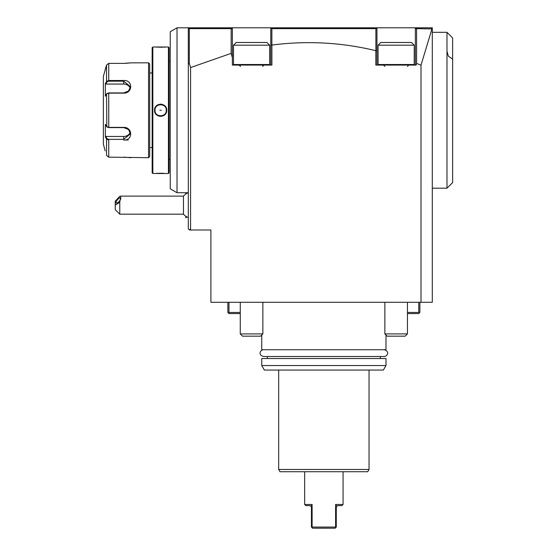 <?xml version="1.0" encoding="UTF-8"?>
<svg xmlns="http://www.w3.org/2000/svg" width="556" height="556" viewBox="0 0 556 556"><rect width="100%" height="100%" fill="white"/><g stroke="black" fill="none" stroke-linecap="round" stroke-linejoin="round"><path stroke-width="0.83" d="M130.723 62.849L148.549 62.821L148.549 157.702L108.733 157.139L106.55 155.451L108.733 157.139L108.733 140.022L106.55 139.132L105.355 136.873L105.355 124.315L106.55 126.58L108.733 127.38L123.703 127.38C132.912 127.15 133.051 140.8 123.703 140.022L128.221 140.022M105.188 150.926L103.367 144.15L103.367 76.374L106.55 65.073L108.733 63.384L106.55 65.073L106.55 81.391L105.355 83.65L106.55 81.391L108.733 80.502L123.703 80.502L108.761 80.502M130.931 62.821L123.703 63.384L108.733 63.384L124.03 63.384M125.42 63.349L127.296 63.245M128.77 63.106L129.868 62.974M105.821 84.06L123.703 84.06L123.703 80.502C132.995 79.737 133.016 93.283 123.703 93.144L108.733 93.144L106.55 93.943L105.355 96.209L105.355 83.65L105.821 84.06L106.988 81.85L108.733 81.176L123.703 81.176L130.479 86.764L128.492 91.059L123.703 92.915L108.733 92.915L107.044 93.505M123.703 157.139L130.931 157.702M106.55 81.391L106.988 81.85M107.162 93.373L106.55 93.943L106.801 126.858M108.733 92.915L108.733 127.609L107.044 127.011M107.162 127.143L106.801 126.851M108.733 127.609L123.703 127.609L128.492 129.465L130.479 133.753L123.703 139.347L108.733 139.347L106.988 138.666L105.821 136.463L123.703 136.463A6.776 5.873 0 0 0 130.229 132.161M105.821 136.463L105.355 136.873L106.55 139.132L106.988 138.666M106.55 65.073L105.188 69.597M123.703 84.06A6.776 5.873 180 0 1 130.229 88.355M148.549 157.702L149.682 156.57L149.682 63.947L148.549 62.821M152.163 147.535L149.682 147.535M152.163 72.982L149.682 72.982M152.163 172.84L152.163 47.684L152.844 47.003L152.844 173.514L152.163 172.84M166.543 47.024L168.433 47.003L168.433 173.514L152.844 173.514M166.737 47.003L152.844 47.003M155.11 109.101A5.65 5.65 0 0 0 154.992 110.262C154.644 102.971 166.633 102.971 166.286 110.262C166.633 117.545 154.644 117.545 154.992 110.262L154.54 110.262C154.214 102.304 167.085 102.339 166.737 110.262C167.064 118.213 154.186 118.178 154.54 110.262L154.763 111.902M163.951 173.305L158.766 173.243M157.807 173.284L156.132 173.382M154.54 47.003L162.498 47.274M164.013 47.211L165.354 47.121M166.181 109.171A5.65 5.65 0 0 1 166.286 110.262L166.737 110.262L166.515 108.622M165.486 106.537L164.562 105.557M161.879 104.243L160.698 104.118M158.001 104.723L156.848 105.445M159.655 116.322L160.573 116.406M162.581 116.086L164.479 115.036M168.433 47.003L169.107 47.684L169.107 172.84L168.433 173.514M170.24 61.236L169.107 61.236M170.24 159.28L169.107 159.28M170.24 31.713L170.24 188.804L177.016 192.717L177.016 27.8L170.24 31.713M177.016 192.717L188.31 192.717M177.016 27.8L432.297 27.8L432.297 302.283L421.003 302.283L421.003 65.184L432.026 28.648L431.47 28.099M190.569 229.996L190.569 67.561L189.318 63.419L189.318 28.641L188.964 28.287L188.31 28.933L188.31 27.8L188.31 228.863L189.443 229.996L210.905 229.996L210.905 302.283L421.003 302.283M432.297 28.933L416.597 28.641L416.124 28.168L416.486 27.8L415.353 29.364L415.353 27.8M189.318 28.641L231.157 28.641L231.616 28.182L231.233 27.8L232.366 29.239L232.366 57.713L231.157 53.362L190.569 67.561M232.366 57.713L232.366 65.08L271.898 65.08L271.898 45.05C306.877 40.525 341.516 42.402 375.821 50.679L376.947 50.839L376.947 65.08M421.003 65.184L416.597 63.447L416.131 65.08L375.821 65.08L375.821 50.679M189.443 229.996L190.569 228.863M189.318 63.419L188.31 64.003M188.964 28.287L189.443 27.8L188.964 28.287M231.233 27.8L232.255 28.822M232.366 29.239L232.366 27.8M231.157 28.641L231.157 53.362M270.772 65.08L270.772 27.8M270.758 28.926L271.898 27.8M376.947 50.839L376.947 28.933L375.821 27.8L376.947 28.933L376.947 27.8M270.772 45.203L271.863 44.911L271.863 28.641L375.891 28.641L376.273 28.259M271.863 28.641L271.46 28.238M415.353 65.08L415.353 29.364M416.597 63.447L416.597 28.641M375.891 28.641L375.891 50.436M407.451 312.451L418.744 312.451L418.744 302.283M407.451 313.584L418.744 313.584L419.87 312.451L419.87 302.283M419.307 313.014L418.744 312.451M227.849 302.283L227.849 312.451L228.412 313.014L228.975 312.451L240.275 312.451M228.975 302.283L228.975 312.451M240.275 313.584L228.975 313.584L228.412 313.014M385.989 335.046L385.989 349.731L261.737 349.731L261.737 335.046M261.737 358.537L385.989 358.537L385.989 365.542L383.376 370.06L264.343 370.06L261.737 365.542L261.737 358.537M261.737 365.542L385.989 365.542M278.681 469.466L369.045 469.466L367.738 471.724L279.981 471.724L278.681 469.466L278.681 370.06M369.045 469.466L369.045 370.06M335.609 527.067L335.88 527.477L336.283 527.067L336.283 507.413L336.832 506.127L335.609 504.48L336.832 506.127L338.09 505.606L341.933 505.606L343.066 504.48L335.609 504.48L335.609 527.067L312.111 527.067L312.111 504.48L304.66 504.48L304.66 471.724M310.908 506.106L311.436 507.413L311.436 527.067L311.846 527.477L312.111 527.067M311.846 527.477L312.562 528.2L335.157 528.2L335.88 527.477M310.894 506.127L309.629 505.606L310.894 506.127L312.097 504.507M311.979 504.688L311.409 505.487M309.629 505.606L305.786 505.606L304.66 504.48M446.982 51.152L448.338 56.107L452.633 59.144L452.633 182.556L446.982 188.199L446.982 32.317L432.297 32.317M446.982 188.199L432.297 188.199M452.633 59.144L452.633 37.968L446.982 32.317M188.31 217.639A13.552 13.552 0 0 1 183.459 214.178L183.459 196.108L120.972 196.108M119.762 214.178L115.245 209.661L115.245 205.143L119.762 202.266L119.762 214.178L183.459 214.178M115.245 205.143L115.245 201.23L119.762 196.289L120.819 196.101L119.762 202.266M120.84 198.346A3.392 1.195 130.9 0 1 118.901 201.682A3.392 1.195 130.9 0 1 116.225 202.982A3.392 1.195 130.9 0 1 116.044 202.495A3.392 1.195 130.9 0 1 117.976 199.159A3.392 1.195 130.9 0 1 120.659 197.86A3.392 1.195 130.9 0 1 120.84 198.346M186.76 216.868L185.808 217.82L185.808 216.256M185.808 192.717L185.808 194.03M166.286 110.262A5.65 5.65 0 0 1 166.168 111.409M155.096 111.353A5.65 5.65 0 0 1 154.992 110.262M159.878 110.262L161.4 110.262L159.878 110.262M384.182 356.507L384.182 356.507C387.018 356.66 390.368 351.482 384.182 349.731L384.175 349.731M384.175 356.507L263.544 356.507C257.379 354.791 260.674 349.578 263.544 349.731M262.863 333.913L260.604 336.171L242.534 336.171L240.275 333.913L262.863 333.913L262.863 302.283M269.639 45.196L233.492 45.196L233.492 64.51L269.639 64.51L269.076 65.08L269.639 64.51L269.639 45.196L266.929 42.485L236.203 42.485L233.492 45.196M407.451 333.913L405.192 336.171L387.115 336.171L384.856 333.913L407.451 333.913L407.451 302.283M414.227 45.196L378.08 45.196L378.08 64.51L414.227 64.51L413.664 65.08L414.227 64.51L414.227 45.196L411.516 42.485L380.79 42.485L378.08 45.196M108.733 63.384L108.733 81.176M123.703 140.022L123.703 136.463M108.733 140.022L108.733 139.347M106.55 139.132L106.55 155.451M380.339 356.507L380.339 358.537M267.38 356.507L267.38 358.537M343.066 504.48L343.066 471.724M188.143 192.717A13.552 13.552 0 0 0 183.459 196.108M186.76 193.418L186.051 192.717M240.275 333.913L240.275 302.283M262.863 66.435C262.481 66.206 262.932 65.754 264.218 65.08M240.275 66.435C240.685 66.331 240.234 65.879 238.92 65.08M233.492 64.51L234.062 65.08M384.856 333.913L384.856 302.283M407.451 66.435L408.806 65.08M384.856 66.435L383.501 65.08M378.08 64.51L378.643 65.08L378.08 64.51"/></g></svg>
